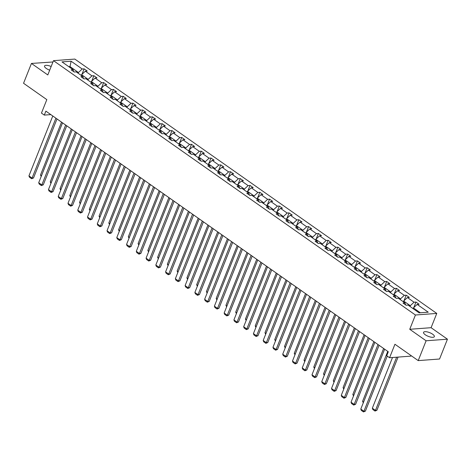<?xml version="1.0" encoding="UTF-8"?>
<svg xmlns="http://www.w3.org/2000/svg" width="471" height="471" viewBox="0 0 471 471"><rect width="100%" height="100%" fill="white"/><g stroke="black" fill="none" stroke-linecap="round" stroke-linejoin="round"><path stroke-width="0.71" d="M51.156 66.505A5.811 1.978 21.7 0 0 44.539 65.993A5.811 1.978 21.7 0 0 46.24 68.419A5.811 1.978 21.7 0 0 49.696 70.167M425.26 334.763A5.811 1.978 21.7 0 0 430.8 337.112A5.811 1.978 21.7 0 0 434.35 336.635A5.811 1.978 21.7 0 0 432.649 334.216A5.811 1.978 21.7 0 0 427.109 331.867A5.811 1.978 21.7 0 0 423.559 332.343A5.811 1.978 21.7 0 0 425.26 334.763M447.45 339.191L431.089 327.692L409.741 329.288L426.102 340.78L447.45 339.191L439.561 359.014L418.213 360.609L394.939 344.254L389.576 357.73L410.924 356.135L411.124 355.629M426.102 340.78L418.213 360.609M52.958 61.972L31.439 63.444L23.55 83.267L46.823 99.622L41.46 113.105L44.309 115.101L50.833 114.618M436.77 313.421L74.83 59.075L53.482 60.665L415.422 315.011L436.77 313.421L431.089 327.692M78.151 73.252L78.445 72.516L70.002 66.582L71.121 61.224L82.195 69.002L84.126 68.86L81.93 74.377M69.708 67.318L70.002 66.582L68.79 66.67M78.445 72.516L82.195 69.002M87.912 80.111L88.207 79.375L81.577 74.712L85.322 71.203L87.259 71.056L84.126 68.86M85.322 71.203L91.957 75.86L93.888 75.719L91.692 81.236M97.674 86.97L97.968 86.234L91.333 81.571L95.083 78.062L97.014 77.915L93.888 75.719M95.083 78.062L101.712 82.719L103.649 82.578L101.453 88.095M107.435 93.829L107.729 93.093L101.094 88.43L104.845 84.921L106.776 84.774L103.649 82.578M104.845 84.921L111.474 89.578L113.411 89.437L111.209 94.954M117.197 100.688L117.485 99.952L110.856 95.289L114.606 91.78L116.537 91.633L113.411 89.437M114.606 91.78L121.235 96.437L123.166 96.296L120.97 101.813M126.952 107.547L127.247 106.811L120.617 102.148L124.362 98.639L126.299 98.492L123.166 96.296M124.362 98.639L130.997 103.296L132.928 103.155L130.732 108.671M136.714 114.406L137.008 113.67L130.373 109.007L134.123 105.498L136.054 105.351L132.928 103.155M134.123 105.498L140.758 110.155L142.689 110.014L140.493 115.53M146.475 121.265L146.769 120.529L140.134 115.866L143.885 112.357L145.816 112.21L142.689 110.014M143.885 112.357L150.514 117.014L152.451 116.873L150.255 122.389M156.237 128.124L156.525 127.388L149.896 122.725L153.646 119.216L155.577 119.069L152.451 116.873M153.646 119.216L160.275 123.873L162.212 123.732L160.01 129.248M165.998 134.983L166.287 134.247L159.657 129.584L163.408 126.075L165.339 125.928L162.212 123.732M163.408 126.075L170.037 130.732L171.968 130.591L169.772 136.107M175.754 141.836L176.048 141.106L169.419 136.443L173.163 132.934L175.1 132.787L171.968 130.591M173.163 132.934L179.798 137.591L181.729 137.45L179.533 142.966M185.515 148.695L185.81 147.965L179.174 143.302L182.925 139.793L184.856 139.646L181.729 137.45M182.925 139.793L189.56 144.45L191.491 144.309L189.295 149.825M195.277 155.554L195.571 154.818L188.936 150.161L192.686 146.646L194.617 146.505L191.491 144.309M192.686 146.646L199.315 151.309L201.252 151.167L199.056 156.684M205.038 162.413L205.327 161.677L198.697 157.02L202.448 153.505L204.379 153.363L201.252 151.167M202.448 153.505L209.077 158.168L211.008 158.026L208.812 163.543M214.794 169.272L215.088 168.536L208.459 163.879L212.203 160.364L214.14 160.222L211.008 158.026M212.203 160.364L218.838 165.027L220.769 164.879L218.573 170.402M224.555 176.13L224.85 175.395L218.22 170.738L221.965 167.223L223.902 167.081L220.769 164.879M221.965 167.223L228.6 171.886L230.531 171.738L228.335 177.261M234.317 182.989L234.611 182.253L227.976 177.596L231.726 174.082L233.657 173.94L230.531 171.738M231.726 174.082L238.355 178.745L240.292 178.597L238.096 184.12M244.078 189.848L244.372 189.112L237.737 184.455L241.488 180.941L243.419 180.799L240.292 178.597M241.488 180.941L248.117 185.603L250.054 185.456L247.852 190.979M253.84 196.707L254.128 195.971L247.499 191.314L251.249 187.799L253.18 187.658L250.054 185.456M251.249 187.799L257.878 192.462L259.809 192.315L257.613 197.838M263.595 203.566L263.89 202.83L257.26 198.173L261.005 194.658L262.942 194.517L259.809 192.315M261.005 194.658L267.64 199.321L269.571 199.174L267.375 204.697M273.357 210.425L273.651 209.689L267.016 205.032L270.766 201.517L272.697 201.376L269.571 199.174M270.766 201.517L277.401 206.18L279.332 206.033L277.136 211.556M283.118 217.284L283.412 216.548L276.777 211.891L280.528 208.376L282.459 208.235L279.332 206.033M280.528 208.376L287.157 213.039L289.094 212.892L286.898 218.414M292.88 224.143L293.168 223.407L286.539 218.75L290.289 215.235L292.22 215.094L289.094 212.892M290.289 215.235L296.918 219.898L298.85 219.751L296.653 225.273M302.641 231.002L302.93 230.266L296.3 225.609L300.051 222.094L301.982 221.953L298.85 219.751M300.051 222.094L306.68 226.757L308.611 226.61L306.415 232.132M312.397 237.861L312.691 237.125L306.062 232.468L309.806 228.953L311.743 228.812L308.611 226.61M309.806 228.953L316.441 233.616L318.372 233.469L316.176 238.991M322.158 244.72L322.452 243.984L315.817 239.327L319.568 235.812L321.499 235.671L318.372 233.469M319.568 235.812L326.203 240.475L328.134 240.328L325.938 245.85M331.92 251.579L332.214 250.843L325.579 246.186L329.329 242.671L331.26 242.53L328.134 240.328M329.329 242.671L335.958 247.334L337.895 247.187L335.699 252.709M341.681 258.438L341.97 257.702L335.34 253.039L339.091 249.53L341.022 249.389L337.895 247.187M339.091 249.53L345.72 254.193L347.651 254.046L345.455 259.568M351.437 265.297L351.731 264.561L345.102 259.898L348.846 256.389L350.783 256.248L347.651 254.046M348.846 256.389L355.481 261.052L357.412 260.905L355.216 266.427M361.198 272.156L361.493 271.42L354.863 266.757L358.608 263.248L360.545 263.101L357.412 260.905M358.608 263.248L365.243 267.911L367.174 267.764L364.978 273.286M370.96 279.015L371.254 278.279L364.619 273.616L368.369 270.107L370.3 269.96L367.174 267.764M368.369 270.107L374.998 274.77L376.935 274.622L374.739 280.145M380.721 285.873L381.015 285.138L374.38 280.475L378.131 276.966L380.062 276.818L376.935 274.622M378.131 276.966L384.76 281.629L386.697 281.481L384.495 287.004M390.483 292.732L390.771 291.996L384.142 287.334L387.892 283.825L389.823 283.677L386.697 281.481M387.892 283.825L394.521 288.488L396.452 288.34L394.256 293.863M400.238 299.591L400.533 298.855L393.903 294.192L397.648 290.684L399.585 290.536L396.452 288.34M397.648 290.684L404.283 295.341L406.214 295.199L404.018 300.722M410 306.45L410.294 305.714L403.659 301.051L407.409 297.542L409.34 297.395L406.214 295.199M407.409 297.542L414.044 302.199L415.975 302.058L413.779 307.581M420.338 312.773L413.42 307.91L417.171 304.401L419.102 304.254L415.975 302.058M417.171 304.401L428.245 312.185L419.125 312.862L408.051 305.078L406.12 305.226L402.993 303.03L404.925 302.882L398.295 298.225L396.358 298.367L393.232 296.171L395.163 296.024L388.534 291.366L386.603 291.508L383.471 289.312L385.408 289.165L378.772 284.508L376.841 284.649L373.709 282.453L375.646 282.306L369.011 277.649L367.08 277.79L363.953 275.594L365.885 275.447L359.255 270.79L357.318 270.931L354.192 268.735L356.123 268.588L349.494 263.931L347.557 264.072L344.431 261.876L346.362 261.729L339.732 257.072L337.801 257.213L334.669 255.017L336.606 254.87L329.971 250.213L328.04 250.354L324.913 248.158L326.845 248.011L320.209 243.354L318.278 243.495L315.152 241.299L317.083 241.152L310.454 236.495L308.517 236.636L305.391 234.44L307.322 234.293L300.692 229.636L298.761 229.777L295.629 227.581L297.566 227.434L290.931 222.777L289 222.918L285.868 220.722L287.805 220.575L281.169 215.918L279.238 216.059L276.112 213.863L278.043 213.716L271.414 209.059L269.477 209.201L266.351 207.005L268.282 206.857L261.652 202.2L259.715 202.342L256.589 200.146L258.52 200.004L251.891 195.341L249.96 195.483L246.828 193.287L248.765 193.145L242.129 188.482L240.198 188.624L237.072 186.428L239.003 186.286L232.368 181.623L230.437 181.765L227.31 179.569L229.242 179.427L222.612 174.765L220.675 174.912L217.549 172.71L219.48 172.569L212.851 167.906L210.92 168.053L207.788 165.851L209.719 165.71L203.089 161.047L201.158 161.194L198.026 158.992L199.963 158.851L193.328 154.188L191.397 154.335L188.27 152.133L190.202 151.992L183.566 147.329L181.635 147.476L178.509 145.274L180.44 145.133L173.811 140.47L171.874 140.617L168.748 138.415L170.679 138.274L164.049 133.611L162.118 133.758L158.986 131.556L160.923 131.415L154.288 126.752L152.357 126.899L149.225 124.697L151.162 124.556L144.526 119.893L142.595 120.04L139.469 117.838L141.4 117.697L134.771 113.034L132.834 113.181L129.708 110.979L131.639 110.838L125.009 106.175L123.072 106.322L119.946 104.12L121.877 103.979L115.248 99.316L113.317 99.463L110.185 97.261L112.122 97.12L105.486 92.457L103.555 92.604L100.429 90.403L102.36 90.261L95.725 85.598L93.794 85.746L90.668 83.544L92.599 83.402L85.969 78.739L84.032 78.887L80.906 76.691L82.837 76.543L76.208 71.88L74.277 72.028L71.145 69.832L73.076 69.684L62.007 61.901L71.121 61.224M389.576 357.73L386.726 355.729L388.304 351.766L45.887 111.138L44.309 115.101M83.532 78.533L82.837 76.543M81.283 75.448L81.577 74.712M88.207 79.375L91.957 75.86M93.293 85.392L92.599 83.402M91.044 82.307L91.333 81.571M97.968 86.234L101.712 82.719M103.055 92.251L102.36 90.261M100.8 89.166L101.094 88.43M107.729 93.093L111.474 89.578M112.81 99.11L112.122 97.12M110.561 96.025L110.856 95.289M117.485 99.952L121.235 96.437M122.572 105.969L121.877 103.979M120.323 102.884L120.617 102.148M127.247 106.811L130.997 103.296M132.333 112.828L131.639 110.838M130.084 109.743L130.373 109.007M137.008 113.67L140.758 110.155M142.095 119.687L141.4 117.697M139.846 116.602L140.134 115.866M146.769 120.529L150.514 117.014M151.856 126.546L151.162 124.556M149.601 123.461L149.896 122.725M156.525 127.388L160.275 123.873M161.612 133.405L160.923 131.415M159.363 130.32L159.657 129.584M166.287 134.247L170.037 130.732M171.373 140.264L170.679 138.274M169.124 137.179L169.419 136.443M176.048 141.106L179.798 137.591M181.135 147.123L180.44 145.133M178.886 144.038L179.174 143.302M185.81 147.965L189.56 144.45M190.896 153.982L190.202 151.992M188.641 150.897L188.936 150.161M195.571 154.818L199.315 151.309M200.658 160.841L199.963 158.851M198.403 157.756L198.697 157.02M205.327 161.677L209.077 158.168M210.413 167.7L209.719 165.71M208.164 164.615L208.459 163.879M215.088 168.536L218.838 165.027M220.175 174.558L219.48 172.569M217.926 171.473L218.22 170.738M224.85 175.395L228.6 171.886M229.936 181.417L229.242 179.427M227.687 178.332L227.976 177.596M234.611 182.253L238.355 178.745M239.698 188.276L239.003 186.286M237.443 185.191L237.737 184.455M244.372 189.112L248.117 185.603M249.453 195.135L248.765 193.145M247.204 192.05L247.499 191.314M254.128 195.971L257.878 192.462M259.215 201.994L258.52 200.004M256.966 198.909L257.26 198.173M263.89 202.83L267.64 199.321M268.976 208.853L268.282 206.857M266.727 205.768L267.016 205.032M273.651 209.689L277.401 206.18M278.738 215.706L278.043 213.716M276.489 212.627L276.777 211.891M283.412 216.548L287.157 213.039M288.499 222.565L287.805 220.575M286.244 219.486L286.539 218.75M293.168 223.407L296.918 219.898M298.255 229.424L297.566 227.434M296.006 226.345L296.3 225.609M302.93 230.266L306.68 226.757M308.016 236.283L307.322 234.293M305.767 233.204L306.062 232.468M312.691 237.125L316.441 233.616M317.778 243.142L317.083 241.152M315.529 240.057L315.817 239.327M322.452 243.984L326.203 240.475M327.539 250.001L326.845 248.011M325.284 246.916L325.579 246.186M332.214 250.843L335.958 247.334M337.301 256.86L336.606 254.87M335.046 253.775L335.34 253.039M341.97 257.702L345.72 254.193M347.056 263.719L346.362 261.729M344.807 260.634L345.102 259.898M351.731 264.561L355.481 261.052M356.818 270.578L356.123 268.588M354.569 267.493L354.863 266.757M361.493 271.42L365.243 267.911M366.579 277.437L365.885 275.447M364.33 274.352L364.619 273.616M371.254 278.279L374.998 274.77M376.341 284.296L375.646 282.306M374.086 281.211L374.38 280.475M381.015 285.138L384.76 281.629M386.096 291.155L385.408 289.165M383.847 288.069L384.142 287.334M390.771 291.996L394.521 288.488M395.858 298.013L395.163 296.024M393.609 294.928L393.903 294.192M400.533 298.855L404.283 295.341M405.619 304.872L404.925 302.882M403.37 301.787L403.659 301.051M410.294 305.714L414.044 302.199M409.741 329.288L415.422 315.011M31.439 63.444L47.801 74.942L53.482 60.665M413.126 308.646L413.42 307.91M73.77 71.674L73.076 69.684M387.757 351.378L363.924 411.26L365.366 411.154L387.268 356.111M384.624 349.182L360.798 409.063L363.924 411.26L363.477 411.925L361.286 410.388L360.798 409.063M365.366 411.154L363.477 411.925M396.635 357.206L375.464 410.4L372.337 408.198L392.508 357.513M376.906 410.288L375.016 411.065L375.464 410.4L376.906 410.288L398.077 357.095M375.016 411.065L372.826 409.529L372.337 408.198M377.995 344.519L354.163 404.401L355.605 404.295L379.09 345.29M374.863 342.323L351.036 402.205L354.163 404.401L353.721 405.072L351.531 403.529L351.036 402.205M355.605 404.295L353.721 405.072M368.234 337.66L344.407 397.542L345.849 397.436L369.329 338.431M365.107 335.464L341.275 395.346L344.407 397.542L343.96 398.213L341.769 396.67L341.275 395.346M345.849 397.436L343.96 398.213M363.588 402.051L362.576 401.339L383.618 348.469M363.282 402.817L362.576 401.339M353.827 395.193L352.814 394.48L373.856 341.61M353.521 395.958L352.814 394.48M358.472 330.801L334.645 390.683L336.088 390.577L359.567 331.572M355.346 328.605L331.513 388.487L334.645 390.683L334.198 391.354L332.008 389.811L331.513 388.487M336.088 390.577L334.198 391.354M344.065 388.334L343.059 387.621L364.095 334.751M343.759 389.099L343.059 387.621M348.711 323.942L324.884 383.824L326.326 383.718L349.806 324.713M345.584 321.746L321.758 381.628L324.884 383.824L324.437 384.495L322.246 382.952L321.758 381.628M326.326 383.718L324.437 384.495M334.304 381.475L333.297 380.762L354.333 327.893M333.998 382.24L333.297 380.762M338.955 317.083L315.123 376.965L316.565 376.859L340.044 317.854M335.823 314.887L311.996 374.769L315.123 376.965L314.675 377.636L312.485 376.093L311.996 374.769M316.565 376.859L314.675 377.636M324.548 374.616L323.536 373.903L344.572 321.034M324.242 375.381L323.536 373.903M329.194 310.224L305.361 370.106L306.804 370L330.289 310.995M326.067 308.028L302.235 367.91L305.361 370.106L304.92 370.777L302.729 369.235L302.235 367.91M306.804 370L304.92 370.777M314.787 367.757L313.774 367.044L334.816 314.175M314.481 368.522L313.774 367.044M319.432 303.365L295.605 363.247L297.048 363.141L320.527 304.136M316.306 301.169L292.473 361.051L295.605 363.247L295.158 363.918L292.968 362.376L292.473 361.051M297.048 363.141L295.158 363.918M305.025 360.898L304.013 360.185L325.055 307.316M304.719 361.663L304.013 360.185M309.671 296.506L285.844 356.388L287.286 356.282L310.766 297.278M306.544 294.31L282.718 354.192L285.844 356.388L285.397 357.059L283.206 355.517L282.718 354.192M287.286 356.282L285.397 357.059M295.264 354.039L294.257 353.327L315.293 300.457M294.958 354.804L294.257 353.327M299.915 289.647L276.083 349.529L277.525 349.423L301.004 290.419M296.783 287.451L272.956 347.333L276.083 349.529L275.635 350.2L273.445 348.658L272.956 347.333M277.525 349.423L275.635 350.2M285.503 347.18L284.496 346.468L305.532 293.598M285.202 347.945L284.496 346.468M290.154 282.794L266.321 342.67L267.764 342.564L291.249 283.56M287.022 280.592L263.195 340.474L266.321 342.67L265.874 343.341L263.689 341.799L263.195 340.474M267.764 342.564L265.874 343.341M275.747 340.321L274.734 339.609L295.776 286.745M275.441 341.086L274.734 339.609M280.392 275.935L256.565 335.811L258.008 335.705L281.487 276.701M277.266 273.733L253.433 333.615L256.565 335.811L256.118 336.482L253.928 334.94L253.433 333.615M258.008 335.705L256.118 336.482M265.985 333.462L264.973 332.75L286.015 279.886M265.679 334.227L264.973 332.75M270.631 269.076L246.804 328.952L248.246 328.846L271.726 269.842M267.504 266.874L243.672 326.756L246.804 328.952L246.357 329.623L244.166 328.081L243.672 326.756M248.246 328.846L246.357 329.623M256.224 326.603L255.211 325.891L276.253 273.027M255.918 327.369L255.211 325.891M260.869 262.217L237.043 322.093L238.485 321.987L261.964 262.983M257.743 260.016L233.916 319.897L237.043 322.093L236.595 322.765L234.405 321.222L233.916 319.897M238.485 321.987L236.595 322.765M246.463 319.744L245.456 319.032L266.492 266.168M246.156 320.515L245.456 319.032M251.114 255.359L227.281 315.234L228.723 315.128L252.203 256.124M247.981 253.157L224.155 313.038L227.281 315.234L226.834 315.906L224.643 314.363L224.155 313.038M228.723 315.128L226.834 315.906M236.707 312.885L235.694 312.179L256.73 259.309M236.401 313.657L235.694 312.179M241.352 248.5L217.52 308.375L218.962 308.269L242.447 249.265M238.22 246.298L214.393 306.179L217.52 308.375L217.078 309.047L214.888 307.51L214.393 306.179M218.962 308.269L217.078 309.047M226.945 306.026L225.933 305.32L246.975 252.45M226.639 306.798L225.933 305.32M231.591 241.641L207.764 301.517L209.206 301.411L232.686 242.406M228.464 239.439L204.632 299.32L207.764 301.517L207.317 302.188L205.126 300.651L204.632 299.32M209.206 301.411L207.317 302.188M217.184 299.167L216.171 298.461L237.213 245.591M216.878 299.939L216.171 298.461M221.829 234.782L198.003 294.658L199.445 294.552L222.924 235.547M218.703 232.58L194.876 292.462L198.003 294.658L197.555 295.329L195.365 293.792L194.876 292.462M199.445 294.552L197.555 295.329M207.423 292.308L206.416 291.602L227.452 238.732M207.116 293.08L206.416 291.602M212.068 227.923L188.241 287.799L189.683 287.693L213.163 228.688M208.941 225.721L185.115 285.603L188.241 287.799L187.794 288.47L185.603 286.933L185.115 285.603M189.683 287.693L187.794 288.47M197.661 285.45L196.654 284.743L217.69 231.873M197.355 286.221L196.654 284.743M202.312 221.064L178.48 280.94L179.922 280.834L203.401 221.829M199.18 218.862L175.353 278.744L178.48 280.94L178.032 281.611L175.842 280.074L175.353 278.744M179.922 280.834L178.032 281.611M187.905 278.591L186.893 277.884L207.935 225.014M187.599 279.362L186.893 277.884M192.551 214.205L168.718 274.081L170.166 273.975L193.646 214.97M189.424 212.003L165.592 271.885L168.718 274.081L168.277 274.752L166.086 273.215L165.592 271.885M170.166 273.975L168.277 274.752M178.144 271.732L177.131 271.025L198.173 218.155M177.838 272.503L177.131 271.025M182.789 207.346L158.963 267.222L160.405 267.116L183.884 208.111M179.663 205.144L155.83 265.026L158.963 267.222L158.515 267.893L156.325 266.356L155.83 265.026M160.405 267.116L158.515 267.893M168.382 264.873L167.37 264.166L188.412 211.296M168.076 265.644L167.37 264.166M173.028 200.487L149.201 260.363L150.643 260.257L174.123 201.252M169.901 198.285L146.075 258.167L149.201 260.363L148.754 261.034L146.563 259.497L146.075 258.167M150.643 260.257L148.754 261.034M158.621 258.014L157.614 257.307L178.65 204.438M158.315 258.785L157.614 257.307M163.272 193.628L139.44 253.51L140.882 253.398L164.361 194.393M160.14 191.426L136.313 251.308L139.44 253.51L138.992 254.175L136.802 252.639L136.313 251.308M140.882 253.398L138.992 254.175M148.86 251.155L147.853 250.448L168.889 197.579M148.559 251.926L147.853 250.448M153.511 186.769L129.678 246.651L131.121 246.539L154.606 187.535M150.379 184.573L126.552 244.449L129.678 246.651L129.231 247.316L127.046 245.78L126.552 244.449M131.121 246.539L129.231 247.316M139.104 244.296L138.091 243.589L159.133 190.72M138.798 245.067L138.091 243.589M143.749 179.91L119.922 239.792L121.365 239.68L144.844 180.676M140.623 177.714L116.79 237.59L119.922 239.792L119.475 240.457L117.285 238.921L116.79 237.59M121.365 239.68L119.475 240.457M129.342 237.437L128.33 236.73L149.372 183.861M129.036 238.208L128.33 236.73M133.988 173.051L110.161 232.933L111.603 232.821L135.083 173.823M130.861 170.855L107.029 230.731L110.161 232.933L109.714 233.598L107.523 232.062L107.029 230.731M111.603 232.821L109.714 233.598M119.581 230.578L118.568 229.872L139.61 177.002M119.275 231.349L118.568 229.872M124.226 166.192L100.4 226.074L101.842 225.962L125.321 166.964M121.1 163.996L97.273 223.872L100.4 226.074L99.952 226.739L97.762 225.203L97.273 223.872M101.842 225.962L99.952 226.739M109.82 223.719L108.813 223.013L129.849 170.143M109.513 224.49L108.813 223.013M114.471 159.333L90.638 219.215L92.081 219.103L115.56 160.105M111.339 157.137L87.512 217.013L90.638 219.215L90.191 219.88L88 218.344L87.512 217.013M92.081 219.103L90.191 219.88M100.064 216.86L99.051 216.154L120.087 163.284M99.758 217.631L99.051 216.154M104.709 152.474L80.877 212.356L82.319 212.244L105.804 153.246M101.577 150.278L77.75 210.154L80.877 212.356L80.435 213.022L78.245 211.485L77.75 210.154M82.319 212.244L80.435 213.022M90.302 210.007L89.29 209.295L110.332 156.425M89.996 210.773L89.29 209.295M94.948 145.616L71.121 205.497L72.563 205.385L96.043 146.387M91.821 143.419L67.989 203.295L71.121 205.497L70.674 206.163L68.483 204.626L67.989 203.295M72.563 205.385L70.674 206.163M80.541 203.148L79.528 202.436L100.57 149.566M80.235 203.914L79.528 202.436M85.186 138.757L61.36 198.638L62.802 198.526L86.281 139.528M82.06 136.561L58.233 196.436L61.36 198.638L60.912 199.304L58.722 197.767L58.233 196.436M62.802 198.526L60.912 199.304M70.78 196.289L69.773 195.577L90.809 142.707M70.473 197.055L69.773 195.577M75.425 131.898L51.598 191.779L53.04 191.668L76.52 132.669M72.299 129.702L48.472 189.577L51.598 191.779L51.151 192.445L48.96 190.908L48.472 189.577M53.04 191.668L51.151 192.445M61.018 189.43L60.011 188.718L81.047 135.848M60.712 190.196L60.011 188.718M65.669 125.039L41.837 184.92L43.279 184.815L66.758 125.81M62.537 122.843L38.71 182.719L41.837 184.92L41.389 185.586L39.199 184.049L38.71 182.719M43.279 184.815L41.389 185.586M51.262 182.571L50.25 181.859L71.292 128.989M50.956 183.337L50.25 181.859M55.908 118.18L32.081 178.062L33.523 177.956L57.003 118.951M52.781 115.984L28.949 175.86L32.081 178.062L31.634 178.727L29.443 177.19L28.949 175.86M33.523 177.956L31.634 178.727M41.501 175.712L40.488 175L61.53 122.13M41.195 176.478L40.488 175"/></g></svg>
